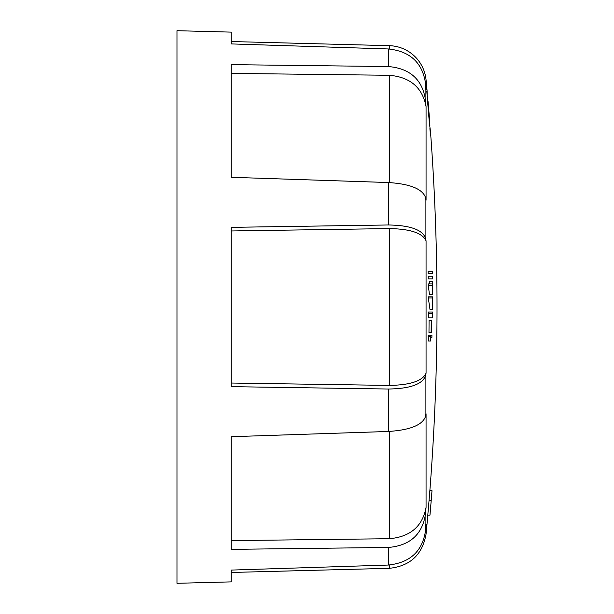 <?xml version="1.0" encoding="UTF-8"?>
<svg xmlns="http://www.w3.org/2000/svg" width="614" height="614" viewBox="0 0 614 614"><rect width="100%" height="100%" fill="white"/><g stroke="black" fill="none" stroke-linecap="round" stroke-linejoin="round"><path stroke-width="0.92" d="M427.966 102.438L428.027 102.438A2352.027 1801.76 180 0 0 427.843 100.151L427.167 96.766L427.098 90.949A2356.678 2356.678 0 0 0 426.062 79.935A37.922 37.922 0 0 0 389.307 45.674L231.156 41.537L231.156 43.916L231.156 32.12L176.978 30.7L176.978 583.3L231.156 581.88L231.156 570.084L231.156 572.463L389.307 568.326L389.307 565.003M389.307 568.326C410.152 566.123 422.401 554.703 426.062 534.065L426.062 524.21A2355.204 2175.179 176.1 0 1 425.111 533.121C421.434 552.186 409.193 562.823 388.37 565.041L231.156 570.084M426.062 507.387L426.062 413.798A2355.204 900.991 178.4 0 1 425.111 417.505C421.434 425.479 409.193 430.13 388.37 431.465L231.156 436.707L231.156 549.353L388.37 547.458C409.162 545.685 421.404 535.293 425.111 516.274A2355.204 2175.179 3.9 0 0 426.062 507.387C422.447 526.451 410.198 536.897 389.307 538.716L231.156 540.612M389.307 385.415L389.307 228.585C410.167 228.907 422.417 232.99 426.062 240.826A2355.204 900.991 178.4 0 0 425.111 237.157C421.434 229.367 409.193 225.307 388.37 224.977L231.156 227.349L231.156 386.651L388.37 389.023C409.162 388.7 421.404 384.64 425.111 376.842A2355.204 900.991 1.6 0 0 426.062 373.174C422.447 381.002 410.198 385.085 389.307 385.415L231.156 383.036M231.156 177.292L388.37 182.535C409.162 183.855 421.404 188.513 425.111 196.495A2355.204 900.991 1.6 0 1 426.062 200.202L426.062 106.613A2355.204 2175.179 176.1 0 0 425.111 97.726C421.434 78.73 409.193 68.338 388.37 66.542L231.156 64.647L231.156 177.292M427.651 102.438L427.851 102.438A2354.391 1803.571 180 0 0 427.62 100.151L427.451 96.766M428.027 102.438L427.72 99.76L427.851 102.438M429.324 120.091L427.943 102.346L429.424 120.091M429.186 117.105L428.204 105.339L429.186 117.105M429.662 121.388L429.677 121.388A2356.655 2356.655 0 0 0 428.94 112.27L428.963 112.27A2356.678 2356.678 0 0 1 429.7 121.388L429.7 121.388A2356.678 2356.678 0 0 0 428.019 101.149L428.019 101.149A2356.678 2356.678 0 0 1 428.772 109.944L428.749 109.944A2356.655 2356.655 0 0 0 427.989 101.149L427.981 101.149A2356.639 2356.639 0 0 1 429.662 121.388L429.616 121.388M429.117 120.006L429.316 120.006A2352.027 1801.76 180 0 1 429.462 122.293C429.915 126.776 429.992 126.776 429.693 122.293A2354.391 1803.571 180 0 0 429.493 120.006C429.731 123.583 429.67 123.583 429.316 120.006C429.67 123.583 429.731 123.583 429.493 120.006L429.432 120.006M429.293 122.293L429.462 122.293C429.915 126.776 429.992 126.776 429.693 122.293M430.153 131.434L430 130.237M429.9 129.308L429.846 128.733M426.791 90.949L427.467 100.297A2356.202 2356.202 0 0 1 429.286 122.117L430.475 131.465A2356.678 2356.678 0 0 1 429.854 490.716L431.995 490.716A2358.819 2358.819 0 0 1 429.961 515.184L427.789 515.184L429.063 500.303A2356.662 2356.662 0 0 0 429.838 490.716M432.571 271.173L428.127 271.173A2348.059 2348.059 0 0 1 428.165 273.798L432.571 273.798L432.571 271.173M430.383 335.221L431.926 335.221A2351.743 2351.743 0 0 1 431.895 337.408L430.675 337.408L430.851 341.023L428.526 341.023L428.219 336.533L430.368 336.533A2350.208 2350.208 0 0 0 430.383 335.221L428.234 335.221A2348.059 2348.059 0 0 1 428.219 336.533M430.683 341.023L430.368 336.533M432.571 276.246L428.204 276.246A2348.059 2348.059 0 0 1 428.234 278.871L432.571 278.871L432.571 276.246M432.571 313.363L432.571 317.845L428.749 317.845L428.395 313.363L432.571 313.363L432.571 312.042L428.395 312.042A2348.059 2348.059 0 0 1 428.395 313.363M432.571 285.587L432.571 294.451L429.432 294.451A2354.675 1340.308 0 0 0 428.303 285.587L432.571 285.587L432.571 283.944L428.288 283.944A2348.059 2348.059 0 0 1 428.303 285.587M432.571 283.944L432.571 281.319L429.324 281.319A2349.118 2349.118 0 0 1 429.355 283.944M431.366 320.293A2351.06 2351.06 0 0 1 431.266 332.773L428.971 332.773A2348.765 2348.765 0 0 0 429.071 320.293L431.366 320.293M431.12 332.773A2350.914 2350.914 0 0 0 431.228 320.293M432.571 297.997L432.571 296.9L428.342 296.9A2349.924 2015.041 180 0 1 428.288 297.997A2354.913 1151.941 0 0 1 430 309.602L432.571 309.602L432.571 297.997L428.288 297.997M431.995 490.716L432.003 490.716A2358.811 2358.811 0 0 1 431.228 500.303L429.063 500.303L431.228 500.303L429.938 515.184M430.184 512.467L430.191 512.467A2358.811 2358.811 0 0 0 430.997 503.027L430.184 512.467M429.977 514.977L431.166 501.055M389.307 182.573L389.307 75.284C410.167 77.072 422.417 87.518 426.062 106.613M231.156 43.916L388.37 48.959C409.162 51.146 421.404 61.791 425.111 80.879A2355.204 2175.179 3.9 0 1 426.062 89.79L426.062 79.935M389.307 75.284L231.156 73.388M389.307 228.585L231.156 230.964M388.37 66.542L388.37 48.959M388.37 565.041L388.37 547.458M388.37 431.465L388.37 389.023M388.37 224.977L388.37 182.535M389.307 48.997L389.307 45.674M425.111 516.274L425.111 533.121M425.111 376.842L425.111 417.505M425.111 196.495L425.111 237.157M426.062 240.826L426.062 373.174M389.307 538.716L389.307 431.427M425.111 80.879L425.111 97.726M426.062 534.065A2356.678 2356.678 0 0 0 427.812 515.184"/></g></svg>
